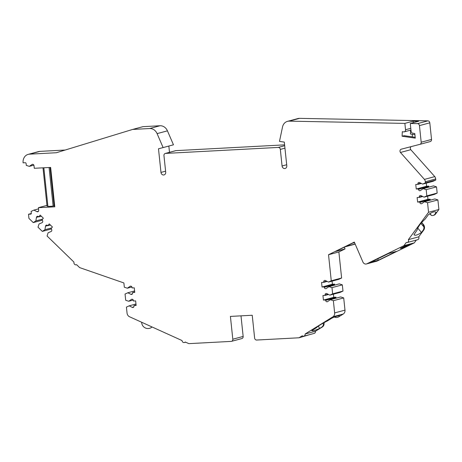 <?xml version="1.0" encoding="UTF-8"?>
<svg xmlns="http://www.w3.org/2000/svg" width="462" height="462" viewBox="0 0 462 462"><rect width="100%" height="100%" fill="white"/><g stroke="black" fill="none" stroke-linecap="round" stroke-linejoin="round"><path stroke-width="0.69" d="M65.182 150.035L39.848 151.38A8.374 7.242 -105 0 0 38.548 151.588L28.199 154.366A8.374 7.242 -105 0 0 23.1 162.838L25.283 162.722A0.837 0.722 75 0 1 26.097 163.513L26.294 165.379L29.32 166.366L32.011 164.512A1.467 1.265 75 0 1 34.003 165.696L34.28 168.289L50.641 167.423L54.782 206.814L38.415 207.681L38.693 210.274A1.467 1.265 75 0 1 36.966 211.66L33.917 210.112L31.133 211.405L31.324 213.271A0.837 0.722 75 0 1 30.688 214.137L28.505 214.258L28.939 218.405L33.258 222.592L35.863 220.911L36.463 217.342A1.467 1.265 75 0 1 38.513 216.638L38.802 216.921L40.159 215.078L43.33 218.151L41.973 219.993L42.256 220.276A1.467 1.265 75 0 1 41.996 222.713L39.027 223.983L38.011 227.206L42.325 231.398L44.929 229.712L45.536 226.149A1.467 1.265 75 0 1 47.586 225.444L47.875 225.727L49.232 223.885L52.397 226.958L51.039 228.8L51.328 229.077A1.467 1.265 75 0 1 51.063 231.52L48.1 232.79L47.084 236.013L73.972 262.121A2.096 1.813 -105 0 0 76.611 264.68L79.608 267.596L123.885 282.946L124.33 287.214L127.362 288.201L130.047 286.348A1.467 1.265 75 0 1 132.045 287.537L132.086 287.947L134.269 287.832L134.748 292.394L132.565 292.51L132.611 292.925A1.467 1.265 75 0 1 130.885 294.311L127.841 292.764L125.052 294.057L125.704 300.277L128.731 301.264L131.422 299.411A1.467 1.265 75 0 1 133.414 300.595L133.46 301.01L135.643 300.895L136.123 305.457L133.94 305.573L133.986 305.988A1.467 1.265 75 0 1 132.259 307.374L129.21 305.827L126.421 307.12L127.056 313.115A4.187 3.621 -105 0 0 129.551 316.765L182.028 340.552A2.096 1.813 -105 0 0 185.216 341.996L188.843 343.641L231.208 341.389A2.091 1.813 -105 0 0 232.808 339.218L230.411 316.412L252.229 315.251L254.626 338.057A2.091 1.813 -105 0 0 256.664 340.038L299.029 337.786L302.269 335.776A2.096 1.813 -105 0 0 305.122 334.009L332.94 316.782A4.187 3.621 -105 0 0 334.644 312.913L333.362 300.698L330.33 299.711L327.645 301.565A1.467 1.265 75 0 1 325.646 300.375L325.6 299.959L323.423 300.075L322.944 295.513L325.121 295.397L325.081 294.981A1.467 1.265 75 0 1 326.807 293.595L329.851 295.149L332.64 293.849L331.987 287.635L328.956 286.648L326.27 288.502A1.467 1.265 75 0 1 324.272 287.312L324.232 286.896L322.049 287.012L321.569 282.449L323.752 282.334L323.706 281.924A1.467 1.265 75 0 1 325.433 280.538L328.476 282.086L331.266 280.786L328.528 254.724L354.319 242.1L362.913 262.018A3.349 2.899 -105 0 0 366.395 263.975A3.349 2.899 -105 0 0 366.851 263.802L403.944 245.645L406.3 242.452A2.096 1.813 -105 0 0 408.379 239.634L428.557 212.277L427.546 202.708L424.52 201.721L421.829 203.575A1.467 1.265 75 0 1 419.837 202.391L419.791 201.975L417.613 202.09L417.134 197.528L419.311 197.413L419.271 196.997A1.467 1.265 75 0 1 420.998 195.611L424.041 197.164L426.83 195.865L426.178 189.651L423.146 188.663L420.46 190.517A1.467 1.265 75 0 1 418.462 189.328L418.422 188.912L416.239 189.027L415.76 184.465L417.943 184.35L417.896 183.934A1.467 1.265 75 0 1 419.623 182.548L422.666 184.101L425.456 182.802L425.346 181.739A4.187 3.621 -105 0 0 424.439 179.395L400.45 152.472A2.091 1.813 75 0 1 401.276 149.186A2.091 1.813 75 0 1 401.287 149.18L419.906 144.346A2.091 1.813 -105 0 0 419.918 144.34A2.091 1.813 -105 0 0 421.194 142.221L419.444 125.612A2.091 1.813 -105 0 0 417.504 123.637L410.279 123.493L411.093 131.26A2.091 1.813 -105 0 0 412.814 133.218L414.789 133.506L415.274 138.138L402.096 136.226L402.315 131.699L403.615 131.889A2.091 1.813 -105 0 0 405.532 129.73L404.868 123.389L289.166 121.136A8.374 7.242 -105 0 0 287.485 121.356A8.374 7.242 -105 0 0 282.525 126.969L279.481 141.401L284.309 142.1L286.792 165.731A2.72 2.356 75 0 1 285.135 168.486A2.72 2.356 75 0 1 282.068 165.985L280.324 149.399A2.091 1.813 -105 0 0 278.286 147.424L165.558 153.413A2.091 1.813 -105 0 0 163.958 155.578L165.702 172.164A2.72 2.356 75 0 1 164.045 174.919A2.72 2.356 75 0 1 160.972 172.413L158.489 148.781L163.115 147.58L157.092 133.622A8.374 7.242 -105 0 0 149.682 128.528L132.629 129.435L56.352 152.731L29.499 154.158A8.374 7.242 -105 0 0 28.199 154.366M163.115 147.58L173.464 144.802L167.44 130.844A8.374 7.242 -105 0 0 160.031 125.751L142.977 126.657L132.629 129.435M169.496 152.316L168.838 146.044M284.604 144.86L175.907 150.635A2.091 1.813 -105 0 0 175.577 150.687L165.234 153.459M287.485 121.356L297.828 118.578A8.374 7.242 75 0 1 299.509 118.364L289.166 121.136M430.261 141.563L419.918 144.34L430.249 141.568A2.091 1.813 -105 0 0 430.261 141.563A2.091 1.813 -105 0 0 431.537 139.443L429.793 122.834A2.091 1.813 -105 0 0 427.852 120.859L299.509 118.359M412.399 134.286L412.271 136.868M422.666 184.101L433.015 181.323L435.805 180.024L435.689 178.961A4.187 3.621 -105 0 0 434.782 176.617L410.799 149.694A2.091 1.813 75 0 1 411.151 146.616M428.961 187.098A1.467 1.265 75 0 1 428.811 186.55L428.765 186.134L426.582 186.25L426.259 183.137M424.041 197.164L434.384 194.387L437.173 193.087L436.521 186.873L433.495 185.886L423.146 188.663M430.336 200.162A1.467 1.265 75 0 1 430.18 199.613L430.139 199.197L427.956 199.313L427.627 196.2M429.926 213.635L431.508 215.442A4.187 3.621 -105 0 0 433.154 215.442A4.187 3.621 -105 0 0 434.95 214.195L435.556 214.033L438.9 209.5L437.895 199.93L434.863 198.943L424.52 201.721M435.556 214.033A4.187 3.621 75 0 1 433.766 215.28L433.154 215.442M421.494 222.724L423.371 224.44L421.679 222.511M423.371 224.44A4.187 3.621 75 0 1 423.746 230.047L418.722 236.856A2.096 1.813 75 0 1 417.654 239.726L407.305 242.504M366.395 263.975L376.744 261.197A3.349 2.899 -105 0 0 377.194 261.024L414.293 242.868L416.349 240.078M354.181 244.375A1.253 1.086 -105 0 0 354.533 244.282L355.134 243.988M328.476 282.086L338.825 279.308L341.614 278.008L338.871 251.946L345.056 248.92L344.306 247.182M334.777 285.083A1.467 1.265 75 0 1 334.621 284.534L334.575 284.118L332.392 284.234L332.068 281.121M329.851 295.149L340.194 292.371L342.983 291.072L342.33 284.858L339.304 283.87L328.956 286.648M336.145 298.146A1.467 1.265 75 0 1 335.989 297.597L335.949 297.182L333.766 297.297L333.437 294.184M339.691 315.962L338.617 316.897L343.283 314.004A4.187 3.621 -105 0 0 344.987 310.135L343.705 297.921L340.673 296.933L330.33 299.711M338.617 316.897A4.187 3.621 75 0 1 337.768 317.261L337.162 317.423A4.187 3.621 -105 0 0 338.005 317.059M324.012 322.667A4.187 3.621 75 0 1 322.372 326.957L315.471 331.231A2.096 1.813 75 0 1 314.2 333.402L303.852 336.18M299.029 337.786L310.256 334.459M231.531 341.337L241.88 338.559A2.091 1.813 -105 0 0 243.156 336.44L240.991 315.852M396.332 251.432L378.338 260.245L370.628 262.312L388.623 253.505L396.332 251.432M377.731 258.836L378.338 260.245M408.743 244.958A4.603 0.387 156.7 0 0 408.887 244.773A4.603 0.387 156.7 0 0 408.252 244.837A4.603 0.387 156.7 0 0 405.48 245.836L400.577 248.233A4.603 0.387 156.7 0 0 400.433 248.423A4.603 0.387 156.7 0 0 403.84 247.361L409.95 244.635L408.651 244.75M414.293 242.868L403.944 245.645M403.488 246.541L403.84 247.361M341.614 278.008L331.266 280.786M327.171 281.422L323.752 282.334M332.392 284.234L322.049 287.012M334.575 284.118L324.232 286.896M342.33 284.858L331.987 287.635M342.983 291.072L332.64 293.849M328.54 294.479L325.121 295.397M333.766 297.297L323.423 300.075M335.949 297.182L325.6 299.959M343.705 297.921L333.362 300.698M305.122 334.009L315.471 331.231M323.002 323.227L323.464 324.289A4.187 3.621 -105 0 1 321.766 327.119L319.513 328.511C314.865 330.503 312.3 331.202 311.815 330.607L316.36 327.76C318.185 325.976 321.881 323.683 327.448 320.894L331.999 318.07C336.648 316.083 339.218 315.384 339.703 315.979L339.709 316.002M334.552 317.024A4.187 3.621 -105 0 0 337.162 317.423M434.782 176.617L424.439 179.395M435.805 180.024L425.456 182.802M421.356 183.431L417.943 184.35M426.582 186.25L416.239 189.027M428.765 186.134L418.422 188.912M436.521 186.873L426.178 189.651M437.173 193.087L426.83 195.865M422.73 196.494L419.311 197.413M427.956 199.313L417.613 202.09M430.139 199.197L419.791 201.975M437.895 199.93L427.546 202.708M438.9 209.5L428.557 212.277M434.95 214.195L436.024 212.272C434.846 211.192 432.328 211.96 428.482 214.582L425.167 219.075C420.605 223.221 417.919 226.865 417.105 230.012L413.958 234.742C415.136 235.828 417.648 235.054 421.5 232.432L423.134 230.215A4.187 3.621 -105 0 0 423.833 226.819L423.065 224.52M408.379 239.634L418.722 236.856M431.508 215.442L429.602 213.831M420.876 223.446L423.833 226.819M354.533 244.282L344.998 246.841L335.522 251.478L345.056 248.92M135.972 304.008L129.21 305.827M136.076 305.001L133.94 305.573M133.264 300.046L128.731 301.264M134.598 290.95L127.841 292.764M134.702 291.938L132.565 292.51M131.889 286.983L127.362 288.201M50.422 225.04L47.875 225.727M51.709 227.893L44.929 229.712M51.247 229.002L42.325 231.398M41.355 216.233L38.802 216.921M42.637 219.086L35.863 220.911M42.181 220.195L33.258 222.592M31.324 213.502L28.505 214.258M38.542 208.87L33.917 210.112M414.911 134.65L410.412 133.997L410.603 130.145M415.188 137.289L404.123 135.684L402.096 136.226M410.799 149.694L400.45 152.472M46.945 205.394L38.415 207.681M50.058 167.452L54.1 205.954L54.689 205.925M54.1 205.954L53.13 206.046A4.187 0.381 -6 0 1 47.904 206.329L47.037 206.121M33.847 165.148L29.32 166.366M413.34 122.673L413.184 121.154L404.868 123.389M413.184 121.154L418.595 121.263L410.279 123.493M427.852 120.859L417.504 123.637M338.871 251.946L328.528 254.724M355.128 243.976L345.651 246.523L354.383 242.25M404.631 246.061L405.047 247.031M318.445 326.045L319.513 328.511M417.735 228.13L421.5 232.432M435.81 212.081L436.192 212.514M377.194 261.024L366.851 263.802M326.622 281.139L323.706 281.924M334.621 284.534L324.272 287.312M327.991 294.202L325.081 294.981M335.989 297.597L325.646 300.375M344.987 310.135L334.644 312.913M343.283 314.004L332.94 316.782M321.766 327.119L322.372 326.957M243.156 336.44L232.808 339.218M435.689 178.961L425.346 181.739M420.807 183.154L417.896 183.934M428.811 186.55L418.462 189.328M422.181 196.217L419.271 196.997M430.18 199.613L419.837 202.391M423.134 230.215L423.746 230.047M352.431 243.203L354.55 242.637M133.761 306.97L132.259 307.374M132.144 299.214L131.422 299.411M132.392 293.907L130.885 294.311M130.769 286.151L130.047 286.348M47.707 225.566L45.536 226.149M38.635 216.759L36.463 217.342M38.467 211.255L36.966 211.66M32.727 164.316L32.011 164.512M39.848 151.38L29.499 154.158M160.031 125.751L149.682 128.528M167.44 130.844L157.092 133.622M165.598 171.177L160.972 172.413M175.907 150.635L165.558 153.413M284.69 145.703L278.286 147.424M284.95 148.158L280.324 149.399M286.688 164.743L282.068 165.985M410.787 128.321L405.532 129.73M429.793 122.834L419.444 125.612M431.537 139.443L421.194 142.221M49.076 167.504L53.13 206.046M43.85 167.781L47.904 206.329M43.012 167.827L47.037 206.144L42.995 167.827M141.684 322.262A6.277 6.277 0 0 0 152.096 326.981M184.396 342.527L185.649 342.192M344.918 246.881L354.36 244.346M76.288 264.807L76.64 264.714M410.966 130.047L404.256 131.849"/></g></svg>
